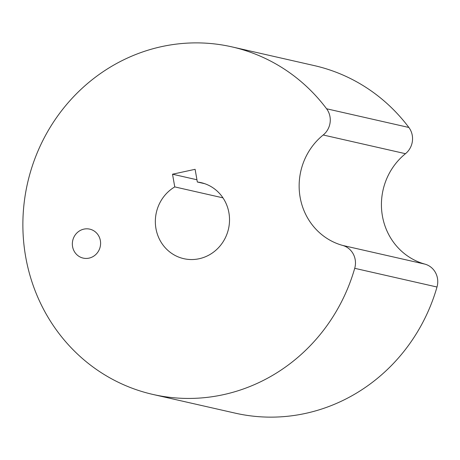 <?xml version="1.0" encoding="UTF-8"?>
<svg xmlns="http://www.w3.org/2000/svg" width="460" height="460" viewBox="0 0 460 460"><rect width="100%" height="100%" fill="white"/><g stroke="black" fill="none" stroke-linecap="round" stroke-linejoin="round"><path stroke-width="0.69" d="M222.968 197.857L174.76 186.904L172.523 174.208L195.103 169.314L197.34 182.011L204.717 183.684M196.943 179.762L172.523 174.208M174.76 186.904A38.985 36.99 -77.2 0 0 155.658 226.607A38.985 36.99 -77.2 0 0 183.793 258.675A38.985 36.99 -77.2 0 0 228.505 228.861A38.985 36.99 -77.2 0 0 201.077 182.649A38.985 36.99 -77.2 0 0 197.34 182.011M231.938 46.88A178.215 169.102 102.8 0 0 27.537 183.178A178.215 169.102 102.8 0 0 152.933 394.444A178.215 169.102 102.8 0 0 354.717 268.312A18.567 17.612 -77.2 0 0 342.671 245.433A63.118 59.892 102.8 0 1 300.133 197.323A63.118 59.892 102.8 0 1 323.202 134.993A18.567 17.612 -77.2 0 0 326.589 108.773A178.215 169.102 102.8 0 0 231.938 46.88L314.214 65.584A178.215 169.102 102.8 0 1 408.871 127.472L326.589 108.773M354.717 268.312L437 287.017A18.567 17.612 -77.2 0 0 424.954 264.138A63.118 59.892 102.8 0 1 382.415 216.027A63.118 59.892 102.8 0 1 405.478 153.697A18.567 17.612 -77.2 0 0 408.871 127.472M437 287.017A178.215 169.102 102.8 0 1 235.215 413.143L152.933 394.444M100.366 240.614A14.852 14.093 -77.2 0 0 89.763 229.143A14.852 14.093 -77.2 0 0 72.576 246.635A14.852 14.093 -77.2 0 0 83.179 258.106A14.852 14.093 -77.2 0 0 100.366 240.614M405.478 153.697L323.202 134.993M342.671 245.433L424.954 264.138"/></g></svg>
